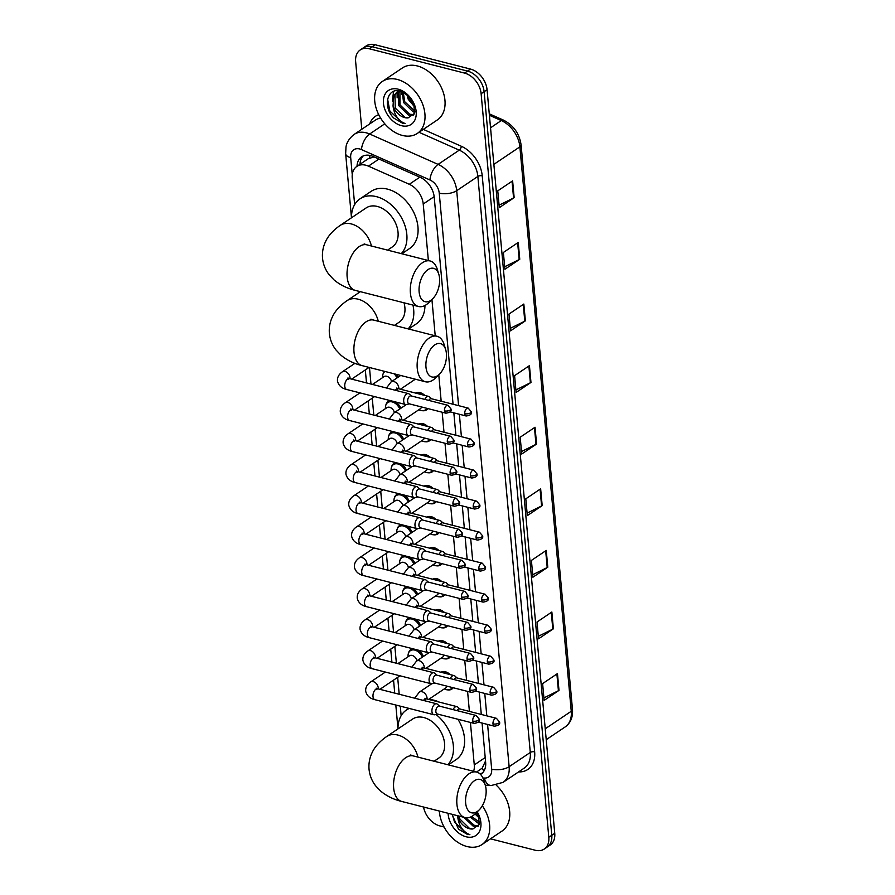 <?xml version="1.0" encoding="UTF-8"?>
<svg xmlns="http://www.w3.org/2000/svg" width="895" height="895" viewBox="0 0 895 895"><rect width="100%" height="100%" fill="white"/><g stroke="black" fill="none" stroke-linecap="round" stroke-linejoin="round"><path stroke-width="1.34" d="M415.593 393.073A10.024 7.015 56.1 0 1 420.046 392.636A10.024 7.015 56.1 0 1 424.801 395.422M427.799 408.567A10.024 7.015 56.1 0 1 426.456 409.91A10.024 7.015 56.1 0 1 422.451 410.704M418.412 424.096A10.024 7.015 56.1 0 1 422.865 423.648A10.024 7.015 56.1 0 1 427.62 426.445M430.629 439.59A10.024 7.015 56.1 0 1 429.287 440.922A10.024 7.015 56.1 0 1 425.27 441.727M421.232 455.119A10.024 7.015 56.1 0 1 425.696 454.671A10.024 7.015 56.1 0 1 430.45 457.468M433.448 470.613A10.024 7.015 56.1 0 1 432.106 471.945A10.024 7.015 56.1 0 1 428.101 472.75M424.062 486.142A10.024 7.015 56.1 0 1 428.515 485.694A10.024 7.015 56.1 0 1 433.269 488.48M436.268 501.625A10.024 7.015 56.1 0 1 434.925 502.968A10.024 7.015 56.1 0 1 430.92 503.762M426.881 517.153A10.024 7.015 56.1 0 1 431.334 516.717A10.024 7.015 56.1 0 1 436.089 519.503M439.098 532.648A10.024 7.015 56.1 0 1 437.756 533.991A10.024 7.015 56.1 0 1 433.739 534.785M429.701 548.176A10.024 7.015 56.1 0 1 434.164 547.729A10.024 7.015 56.1 0 1 438.919 550.526M441.917 563.671A10.024 7.015 56.1 0 1 440.575 565.002A10.024 7.015 56.1 0 1 436.57 565.808M432.531 579.199A10.024 7.015 56.1 0 1 436.984 578.752A10.024 7.015 56.1 0 1 441.738 581.549M444.737 594.683A10.024 7.015 56.1 0 1 443.394 596.025A10.024 7.015 56.1 0 1 439.389 596.831M435.35 610.211A10.024 7.015 56.1 0 1 439.814 609.775A10.024 7.015 56.1 0 1 444.558 612.56M447.567 625.706A10.024 7.015 56.1 0 1 446.225 627.048A10.024 7.015 56.1 0 1 442.208 627.842M438.17 641.234A10.024 7.015 56.1 0 1 442.633 640.798A10.024 7.015 56.1 0 1 447.388 643.583M450.386 656.729A10.024 7.015 56.1 0 1 449.044 658.06A10.024 7.015 56.1 0 1 445.039 658.865M441 672.257A10.024 7.015 56.1 0 1 445.453 671.809A10.024 7.015 56.1 0 1 450.207 674.606M453.206 687.752A10.024 7.015 56.1 0 1 451.863 689.083A10.024 7.015 56.1 0 1 447.858 689.888M396.384 374.367A10.024 7.015 56.1 0 1 398.04 377.242M395.456 401.933A10.024 7.015 56.1 0 1 400.859 408.265M398.275 432.956A10.024 7.015 56.1 0 1 403.679 439.277M401.105 463.979A10.024 7.015 56.1 0 1 406.509 470.3M403.925 494.991A10.024 7.015 56.1 0 1 409.328 501.323M406.744 526.014A10.024 7.015 56.1 0 1 412.147 532.346M409.574 557.037A10.024 7.015 56.1 0 1 414.978 563.358M412.394 588.06A10.024 7.015 56.1 0 1 417.797 594.381M415.213 619.072A10.024 7.015 56.1 0 1 420.616 625.404M418.043 650.094A10.024 7.015 56.1 0 1 423.447 656.427M428.369 260.534L423.223 204.004A18.795 13.145 -123.9 0 0 409.283 184.28L368.404 166.146A18.795 13.145 -123.9 0 0 365.764 165.217A18.795 13.145 -123.9 0 0 356.803 166.436A18.795 13.145 -123.9 0 0 352.238 178.183L354.644 204.597M374.121 156.893L368.214 158.751L356.803 166.436M476.543 772.061L482.237 768.089L485.336 761.421M473.623 771.311A18.795 13.145 -123.9 0 0 474.272 764.912L470.412 722.433M469.405 711.413L467.582 691.41M466.586 680.401L464.762 660.398M463.755 649.378L461.943 629.375M460.936 618.356L459.113 598.352M458.117 587.333L456.293 567.329M455.286 556.321L453.474 536.318M452.467 525.298L450.644 505.295M449.648 494.275L447.824 474.272M446.818 463.263L445.005 443.249M443.998 432.24L442.175 412.237M441.179 401.217L438.774 374.804M435.216 335.793L431.927 299.556M369.467 367.498L370.978 384.056M372.264 398.185L373.797 415.079M375.083 429.208L376.616 446.09M377.903 460.22L379.446 477.113M380.733 491.243L382.266 508.136M383.552 522.266L385.085 539.159M386.371 553.278L387.915 570.171M389.202 584.301L390.735 601.194M392.021 615.324L393.554 632.217M394.84 646.347L396.384 663.229M397.671 677.358L399.204 694.251M400.289 706.166L401.15 715.698M383.094 373.909A10.024 7.015 56.1 0 1 384.414 371.313M385.913 404.932A10.024 7.015 56.1 0 1 388.161 401.519A10.024 7.015 56.1 0 1 390.522 400.68M388.743 435.954A10.024 7.015 56.1 0 1 390.992 432.531A10.024 7.015 56.1 0 1 393.341 431.692M391.562 466.966A10.024 7.015 56.1 0 1 393.811 463.554A10.024 7.015 56.1 0 1 396.161 462.715M394.382 497.989A10.024 7.015 56.1 0 1 396.63 494.577A10.024 7.015 56.1 0 1 398.991 493.738L396.239 495.595A9.397 6.578 56.1 0 1 400.725 494.991A9.397 6.578 56.1 0 1 408.209 502.073M397.212 529.012A10.024 7.015 56.1 0 1 399.461 525.6A10.024 7.015 56.1 0 1 401.81 524.75L399.069 526.618A9.397 6.578 56.1 0 1 403.544 526.014A9.397 6.578 56.1 0 1 411.029 533.096M400.031 560.035A10.024 7.015 56.1 0 1 402.28 556.612A10.024 7.015 56.1 0 1 404.629 555.773L401.889 557.641A9.397 6.578 56.1 0 1 406.375 557.026A9.397 6.578 56.1 0 1 413.848 564.118M402.851 591.047A10.024 7.015 56.1 0 1 405.099 587.635A10.024 7.015 56.1 0 1 407.46 586.796L404.708 588.653A9.397 6.578 56.1 0 1 409.194 588.049A9.397 6.578 56.1 0 1 416.678 595.141M405.681 622.07A10.024 7.015 56.1 0 1 407.93 618.658A10.024 7.015 56.1 0 1 410.279 617.818L407.538 619.676A9.397 6.578 56.1 0 1 412.013 619.072A9.397 6.578 56.1 0 1 419.498 626.153M408.5 653.093A10.024 7.015 56.1 0 1 410.749 649.68A10.024 7.015 56.1 0 1 413.098 648.83L410.357 650.699A9.397 6.578 56.1 0 1 414.844 650.094A9.397 6.578 56.1 0 1 422.317 657.176M453.06 404.249L434.209 197.09A18.795 13.145 -123.9 0 0 420.258 177.367L373.249 156.513A18.795 13.145 -123.9 0 0 370.619 155.585A18.795 13.145 -123.9 0 0 361.647 156.793A18.795 13.145 -123.9 0 0 357.015 166.28M359.991 164.288A18.795 13.145 56.1 0 1 363.236 155.943M361.793 129.26L355.651 61.71A18.795 13.145 56.1 0 1 360.215 49.963A18.795 13.145 56.1 0 1 369.176 48.744L464.55 73.077A18.795 13.145 56.1 0 1 481.13 93.706L548.803 837.295A18.795 13.145 56.1 0 1 544.238 849.042A18.795 13.145 56.1 0 1 535.277 850.25L490.494 838.828M444.065 826.991L439.904 825.928A18.795 13.145 56.1 0 1 423.548 807.033M360.215 49.963L366.144 45.958A18.795 13.145 56.1 0 1 375.117 44.75L470.49 69.072L467.514 71.074A18.795 13.145 56.1 0 1 484.106 91.715L551.779 835.292A18.795 13.145 56.1 0 1 547.214 847.039A18.795 13.145 56.1 0 0 551.779 835.292L484.106 91.715A18.795 13.145 56.1 0 0 467.514 71.074L372.141 46.753L467.514 71.074L464.55 73.077M363.18 47.961A18.795 13.145 56.1 0 1 372.141 46.753A18.795 13.145 56.1 0 0 363.18 47.961M480.548 774.443A18.795 13.145 -123.9 0 0 481.085 774.108A18.795 13.145 -123.9 0 0 485.649 762.361L482.081 723.048M481.297 714.445L479.25 692.036M478.467 683.433L476.431 661.013M475.648 652.41L473.6 629.99M472.828 621.387L470.781 598.968M469.998 590.364L467.962 567.956M467.179 559.353L465.131 536.933M464.348 528.33L462.312 505.91M461.529 497.307L459.493 474.898M458.71 466.284L456.663 443.875M455.879 435.272L453.843 412.852M482.472 772.967A18.795 13.145 56.1 0 1 479.72 773.672M470.49 69.072A18.795 13.145 56.1 0 1 487.07 89.713L554.743 833.29A18.795 13.145 56.1 0 1 550.179 845.037L544.238 849.042M547.785 567.217L532.928 577.208L531.406 560.415L546.252 550.414L547.785 567.217A5.012 2.204 -5.2 0 1 547.203 567.542L545.681 550.805M553.39 628.805L538.533 638.806L537.011 622.003L551.857 612.012L553.39 628.805A5.012 2.204 -5.2 0 1 552.808 629.14L551.286 612.393M558.995 690.392L544.138 700.393L542.616 683.601L557.462 673.599L558.995 690.392A5.012 2.204 -5.2 0 1 558.413 690.727L556.891 673.98M530.97 382.433L516.113 392.435L514.591 375.643L529.437 365.641L530.97 382.433A5.012 2.204 -5.2 0 1 530.388 382.769L528.867 366.021M525.365 320.846L510.508 330.848L508.986 314.044L523.832 304.043L525.365 320.846A5.012 2.204 -5.2 0 1 524.783 321.182L523.262 304.434M519.76 259.259L504.903 269.25L503.382 252.457L518.227 242.455L519.76 259.259A5.012 2.204 -5.2 0 1 519.178 259.584L517.657 242.836M514.155 197.661L499.298 207.662L497.765 190.859L512.622 180.868L514.155 197.661A5.012 2.204 -5.2 0 1 513.573 197.996L512.052 181.249M542.18 505.619L527.323 515.621L525.801 498.817L540.647 488.827L542.18 505.619A5.012 2.204 -5.2 0 1 541.598 505.955L540.077 489.207M536.575 444.032L521.718 454.022L520.196 437.23L535.042 427.228L536.575 444.032A5.012 2.204 -5.2 0 1 535.993 444.356L534.472 427.62M521.494 451.527L535.993 444.356M527.099 513.126L541.598 505.955M499.074 205.168L513.573 197.996M504.679 266.755L519.178 259.584M510.284 328.353L524.783 321.182M515.889 389.94L530.388 382.769M543.914 697.899L558.413 690.727M538.309 636.311L552.808 629.14M532.704 574.713L547.203 567.542M402.37 135.436A31.325 21.916 56.1 0 1 376.929 110.532A31.325 21.916 56.1 0 1 382.333 81.467A31.325 21.916 56.1 0 1 397.268 79.442A31.325 21.916 56.1 0 1 422.708 104.357A31.325 21.916 56.1 0 1 417.316 133.422A31.325 21.916 56.1 0 1 402.37 135.436M382.333 81.467L402.381 67.964A31.325 21.916 56.1 0 1 417.316 65.95A31.325 21.916 56.1 0 1 442.756 90.854A31.325 21.916 56.1 0 1 437.353 119.93L417.316 133.422M399.92 91.245L400.02 104.905L409.63 114.269L413.926 114.538M399.17 91.413L398.476 92.521L398.834 105.7L408.456 115.063L413.591 115.075M403.209 92.028L404.73 101.728L415.011 111.282M402.291 91.637L403.555 102.522L413.166 111.886L414.821 112.255M399.528 90.876L396.53 92.588L393.755 95.687L393.039 105.912A14.152 9.901 56.1 0 0 404.685 117.603A14.152 9.901 56.1 0 0 408.165 117.871L414.486 113.352L413.781 103.238M397.145 92.219L394.941 94.892L395.299 108.082L404.92 117.446L408.165 117.871M400.77 91.145L396.53 92.588M408.321 95.452L409.451 98.562L414.508 105.308M406.71 94.12L408.265 99.356L414.956 107.31M409.44 96.57L400.848 91.167C386.987 86.703 382.478 107.042 393.789 118.084L402.481 123.163L405.178 123.577L402.75 122.481C397.201 119.069 393.957 113.542 393.039 105.912M398.163 89.187A20.417 14.286 56.1 0 1 409.116 96.201A20.417 14.286 56.1 0 1 413.736 103.059A20.417 14.286 56.1 0 1 401.486 125.692A20.417 14.286 56.1 0 1 383.452 103.272A20.417 14.286 56.1 0 1 398.163 89.187M401.62 91.402L401.855 94.669M397.402 90.686L397.1 92.207M397.089 92.252L397.134 97.846M393.531 91.424L392.424 101.023M387.591 99.132L389.84 111.025L402.616 123.074L405.178 123.577M419.128 291.893A17.229 9.688 104.3 0 0 432.598 298.885A17.229 9.688 104.3 0 0 439.546 278.155A17.229 9.688 104.3 0 0 438.841 274.407A17.229 9.688 104.3 0 0 426.624 270.648A17.229 9.688 104.3 0 0 419.128 291.893M432.598 298.885L428.761 302.655A23.494 13.212 -75.7 0 1 418.513 306.504A23.494 13.212 -75.7 0 1 410.402 293.112A23.494 13.212 -75.7 0 1 415.918 269.887A23.494 13.212 -75.7 0 1 430.126 260.982A23.494 13.212 -75.7 0 1 437.275 269.272L438.841 274.407M387.58 250.13L392.334 246.93A23.494 16.434 -123.9 0 0 396.384 225.126A23.494 16.434 -123.9 0 0 377.31 206.443A23.494 16.434 -123.9 0 0 366.1 207.953L340.111 225.451C330.904 231.883 327.19 238.126 325.937 240.844C323.173 246.259 322.043 252.021 322.524 258.152C323.162 264.372 325.388 269.91 329.181 274.776L334.103 279.956C340.111 284.946 347.17 288.425 355.27 290.372L418.513 306.504M458.587 405.659L439.244 193.119A12.53 8.76 -123.9 0 0 429.947 179.973L361.479 149.588A12.53 5.974 -66.1 0 1 369.646 134.015A25.06 17.531 56.1 0 0 366.122 132.784A25.06 17.531 56.1 0 0 354.174 134.395C346.857 140.045 346.164 146.075 345.996 146.914L345.649 153.75L351.478 217.798A34.446 24.109 56.1 0 1 359.98 198.858A34.446 24.109 56.1 0 1 376.415 196.643A34.446 24.109 56.1 0 1 403.432 221.647A34.446 24.109 56.1 0 1 401.284 253.632M359.98 198.858L371.123 191.362A34.446 24.109 56.1 0 1 387.557 189.147A34.446 24.109 56.1 0 1 415.537 216.545A34.446 24.109 56.1 0 1 409.597 248.519L401.81 253.766M425.975 367.151A17.229 9.688 104.3 0 0 439.445 374.144A17.229 9.688 104.3 0 0 446.392 353.402A17.229 9.688 104.3 0 0 445.688 349.665A17.229 9.688 104.3 0 0 433.471 345.906A17.229 9.688 104.3 0 0 425.975 367.151M439.445 374.144L435.608 377.903A23.494 13.212 -75.7 0 1 425.36 381.762A23.494 13.212 -75.7 0 1 417.249 368.371A23.494 13.212 -75.7 0 1 422.764 345.146A23.494 13.212 -75.7 0 1 436.973 336.24A23.494 13.212 -75.7 0 1 444.121 344.519L445.688 349.665M358.145 291.11L358.324 293.045A34.446 24.109 56.1 0 1 358.347 291.166M394.426 325.388L399.192 322.178A23.494 16.434 -123.9 0 0 404.025 302.812M412.953 305.083A34.446 24.109 56.1 0 1 408.142 328.879M424.957 305.508A34.446 24.109 56.1 0 1 416.443 323.777L408.668 329.013M465.646 802.994A17.229 9.688 104.3 0 0 479.116 809.986A17.229 9.688 104.3 0 0 486.063 789.256A17.229 9.688 104.3 0 0 485.358 785.508A17.229 9.688 104.3 0 0 473.131 781.749A17.229 9.688 104.3 0 0 465.646 802.994M479.116 809.986L475.279 813.756A23.494 13.212 -75.7 0 1 465.031 817.605A23.494 13.212 -75.7 0 1 456.909 804.213A23.494 13.212 -75.7 0 1 462.435 780.988A23.494 13.212 -75.7 0 1 476.643 772.083A23.494 13.212 -75.7 0 1 483.792 780.373L485.358 785.508M434.097 761.231L438.852 758.031A23.494 16.434 -123.9 0 0 442.902 736.227A23.494 16.434 -123.9 0 0 423.827 717.544A23.494 16.434 -123.9 0 0 412.617 719.054L386.629 736.551C377.421 742.984 373.707 749.227 372.454 751.957C369.691 757.36 368.55 763.122 369.042 769.252C369.68 775.473 371.895 781.011 375.687 785.877L380.621 791.057C386.629 796.047 393.688 799.526 401.788 801.472L465.031 817.605M395.814 705.025L397.984 728.899A34.446 24.109 56.1 0 1 406.498 709.959A34.446 24.109 56.1 0 1 409.261 708.46M428.906 699.476A34.446 24.109 56.1 0 1 434.064 700.248A34.446 24.109 56.1 0 1 439.333 702.127M435.966 714.456A34.446 24.109 56.1 0 1 447.802 764.733M457.949 719.256A34.446 24.109 56.1 0 1 456.114 759.62L448.328 764.867M411.376 395.97L409.25 394.057A5.638 3.166 104.3 0 0 408.433 393.61A5.638 3.166 104.3 0 0 406.587 394.035A5.638 3.166 104.3 0 0 403.701 401.318A5.638 3.166 104.3 0 0 405.648 404.529A5.638 3.166 104.3 0 0 406.576 404.529L409.362 403.869M444.479 410.861A4.072 2.293 104.3 0 1 445.442 406.833A4.072 2.293 104.3 0 1 447.903 405.29L411.062 395.892A4.072 2.293 104.3 0 0 409.72 396.194A4.072 2.293 104.3 0 0 407.639 401.463A4.072 2.293 104.3 0 0 409.049 403.779L445.889 413.177C450.23 412.528 451.908 411.085 450.946 408.87A4.072 1.79 -5.2 0 1 450.163 410.067A4.072 1.79 174.8 0 1 444.479 410.861A4.072 2.293 104.3 0 0 445.889 413.177M372.488 384.436L384.078 376.638A5.638 3.949 56.1 0 1 386.774 376.269A5.638 3.949 56.1 0 1 391.596 381.572M382.646 377.6L382.635 376.717A9.397 6.578 56.1 0 1 384.951 371.514A9.397 6.578 56.1 0 1 385.018 371.47L384.951 371.514M414.206 426.993L412.069 425.069A5.638 3.166 104.3 0 0 411.252 424.633A5.638 3.166 104.3 0 0 409.407 425.047A5.638 3.166 104.3 0 0 406.52 432.341A5.638 3.166 104.3 0 0 408.467 435.552A5.638 3.166 104.3 0 0 409.395 435.552L412.192 434.88M447.31 441.884A4.072 2.293 104.3 0 1 448.261 437.856A4.072 2.293 104.3 0 1 450.722 436.312L413.882 426.915A4.072 2.293 104.3 0 0 412.539 427.217A4.072 2.293 104.3 0 0 410.458 432.486A4.072 2.293 104.3 0 0 411.868 434.802L448.708 444.2C453.049 443.551 454.738 442.108 453.776 439.881A4.072 1.79 -5.2 0 1 452.982 441.09A4.072 1.79 174.8 0 1 447.31 441.884A4.072 2.293 104.3 0 0 448.708 444.2M394.158 373.797A9.397 6.578 56.1 0 1 396.91 377.992M375.307 415.459L386.908 407.65A5.638 3.949 56.1 0 1 389.594 407.292A5.638 3.949 56.1 0 1 394.426 412.595M385.476 408.612L385.454 407.74A9.397 6.578 56.1 0 1 387.77 402.537A9.397 6.578 56.1 0 1 392.256 401.933A9.397 6.578 56.1 0 1 399.741 409.015M417.025 458.016L414.888 456.092A5.638 3.166 104.3 0 0 414.083 455.644A5.638 3.166 104.3 0 0 412.226 456.07A5.638 3.166 104.3 0 0 409.351 463.364A5.638 3.166 104.3 0 0 411.297 466.575A5.638 3.166 104.3 0 0 412.226 466.575L415.011 465.903M450.129 472.896A4.072 2.293 104.3 0 1 451.08 468.868A4.072 2.293 104.3 0 1 453.552 467.335L416.701 457.938A4.072 2.293 104.3 0 0 415.369 458.24A4.072 2.293 104.3 0 0 413.289 463.498A4.072 2.293 104.3 0 0 414.687 465.825L451.539 475.223C455.868 474.563 457.558 473.131 456.595 470.904A4.072 1.79 -5.2 0 1 455.801 472.112A4.072 1.79 174.8 0 1 450.129 472.896A4.072 2.293 104.3 0 0 451.539 475.223M378.126 446.482L389.728 438.673A5.638 3.949 56.1 0 1 392.413 438.315A5.638 3.949 56.1 0 1 397.246 443.618M388.296 439.635L388.273 438.751A9.397 6.578 56.1 0 1 390.6 433.56A9.397 6.578 56.1 0 1 395.075 432.956A9.397 6.578 56.1 0 1 402.56 440.038M419.844 489.039L417.719 487.115A5.638 3.166 104.3 0 0 416.902 486.667A5.638 3.166 104.3 0 0 415.056 487.093A5.638 3.166 104.3 0 0 412.17 494.376A5.638 3.166 104.3 0 0 414.116 497.598A5.638 3.166 104.3 0 0 415.045 497.586L417.831 496.926M452.948 503.919A4.072 2.293 104.3 0 1 453.91 499.891A4.072 2.293 104.3 0 1 456.372 498.347L419.531 488.95A4.072 2.293 104.3 0 0 418.189 489.263A4.072 2.293 104.3 0 0 416.108 494.521A4.072 2.293 104.3 0 0 417.517 496.848L454.358 506.246C458.699 505.585 460.377 504.153 459.415 501.927A4.072 1.79 -5.2 0 1 458.632 503.124A4.072 1.79 174.8 0 1 452.948 503.919A4.072 2.293 104.3 0 0 454.358 506.246M380.957 477.505L392.547 469.696A5.638 3.949 56.1 0 1 395.243 469.327A5.638 3.949 56.1 0 1 400.065 474.641M391.115 470.658L391.104 469.774A9.397 6.578 56.1 0 1 393.42 464.572A9.397 6.578 56.1 0 1 397.906 463.968A9.397 6.578 56.1 0 1 405.379 471.061M422.675 520.051L420.538 518.138A5.638 3.166 104.3 0 0 419.721 517.69A5.638 3.166 104.3 0 0 417.875 518.115A5.638 3.166 104.3 0 0 414.989 525.399A5.638 3.166 104.3 0 0 416.936 528.609A5.638 3.166 104.3 0 0 417.864 528.609L420.661 527.949M455.779 534.942A4.072 2.293 104.3 0 1 456.73 530.914A4.072 2.293 104.3 0 1 459.191 529.37L422.35 519.973A4.072 2.293 104.3 0 0 421.008 520.275A4.072 2.293 104.3 0 0 418.927 525.544A4.072 2.293 104.3 0 0 420.337 527.86L457.177 537.257C461.518 536.608 463.207 535.165 462.245 532.95A4.072 1.79 -5.2 0 1 461.451 534.147A4.072 1.79 174.8 0 1 455.779 534.942A4.072 2.293 104.3 0 0 457.177 537.257M383.776 508.517L395.377 500.708A5.638 3.949 56.1 0 1 398.062 500.35A5.638 3.949 56.1 0 1 402.895 505.653M393.945 501.681L393.923 500.797A9.397 6.578 56.1 0 1 396.239 495.595M425.494 551.074L423.357 549.15A5.638 3.166 104.3 0 0 422.552 548.713A5.638 3.166 104.3 0 0 420.695 549.127A5.638 3.166 104.3 0 0 417.82 556.421A5.638 3.166 104.3 0 0 419.766 559.632A5.638 3.166 104.3 0 0 420.695 559.632L423.48 558.961M458.598 565.964A4.072 2.293 104.3 0 1 459.549 561.937A4.072 2.293 104.3 0 1 462.021 560.393L425.17 550.996A4.072 2.293 104.3 0 0 423.838 551.298A4.072 2.293 104.3 0 0 421.758 556.567A4.072 2.293 104.3 0 0 423.156 558.883L460.008 568.28C464.337 567.631 466.026 566.188 465.064 563.962A4.072 1.79 -5.2 0 1 464.27 565.17A4.072 1.79 174.8 0 1 458.598 565.964A4.072 2.293 104.3 0 0 460.008 568.28M386.595 539.54L398.197 531.731A5.638 3.949 56.1 0 1 400.882 531.373A5.638 3.949 56.1 0 1 405.715 536.676M396.765 532.693L396.742 531.82A9.397 6.578 56.1 0 1 399.069 526.618M428.313 582.097L426.188 580.173A5.638 3.166 104.3 0 0 425.371 579.725A5.638 3.166 104.3 0 0 423.525 580.15A5.638 3.166 104.3 0 0 420.639 587.444A5.638 3.166 104.3 0 0 422.585 590.655A5.638 3.166 104.3 0 0 423.514 590.655L426.3 589.984M461.417 596.976A4.072 2.293 104.3 0 1 462.379 592.949A4.072 2.293 104.3 0 1 464.841 591.405L428 582.019A4.072 2.293 104.3 0 0 426.658 582.321A4.072 2.293 104.3 0 0 424.577 587.579A4.072 2.293 104.3 0 0 425.986 589.906L462.827 599.303C467.168 598.643 468.857 597.211 467.884 594.985A4.072 1.79 -5.2 0 1 467.1 596.182A4.072 1.79 174.8 0 1 461.417 596.976A4.072 2.293 104.3 0 0 462.827 599.303M389.426 570.562L401.016 562.754A5.638 3.949 56.1 0 1 403.712 562.384A5.638 3.949 56.1 0 1 408.534 567.698M399.584 563.716L399.573 562.832A9.397 6.578 56.1 0 1 401.889 557.641M431.144 613.12L429.007 611.196A5.638 3.166 104.3 0 0 428.19 610.748A5.638 3.166 104.3 0 0 426.344 611.173A5.638 3.166 104.3 0 0 423.458 618.456A5.638 3.166 104.3 0 0 425.405 621.678A5.638 3.166 104.3 0 0 426.333 621.667L429.13 621.007M464.248 627.999A4.072 2.293 104.3 0 1 465.199 623.972A4.072 2.293 104.3 0 1 467.66 622.428L430.819 613.03A4.072 2.293 104.3 0 0 429.477 613.343A4.072 2.293 104.3 0 0 427.396 618.602A4.072 2.293 104.3 0 0 428.806 620.929L465.646 630.315C469.987 629.666 471.676 628.234 470.714 626.008A4.072 1.79 -5.2 0 1 469.92 627.205A4.072 1.79 174.8 0 1 464.248 627.999A4.072 2.293 104.3 0 0 465.646 630.315M392.245 601.574L403.846 593.777A5.638 3.949 56.1 0 1 406.531 593.407A5.638 3.949 56.1 0 1 411.364 598.71M402.414 594.739L402.392 593.855A9.397 6.578 56.1 0 1 404.708 588.653M433.963 644.131L431.826 642.218A5.638 3.166 104.3 0 0 431.021 641.771A5.638 3.166 104.3 0 0 429.164 642.196A5.638 3.166 104.3 0 0 426.288 649.479A5.638 3.166 104.3 0 0 428.235 652.69A5.638 3.166 104.3 0 0 429.164 652.69L431.949 652.03M467.067 659.022A4.072 2.293 104.3 0 1 468.018 654.995A4.072 2.293 104.3 0 1 470.49 653.451L433.639 644.053A4.072 2.293 104.3 0 0 432.307 644.355A4.072 2.293 104.3 0 0 430.226 649.625A4.072 2.293 104.3 0 0 431.625 651.94L468.477 661.338C472.806 660.689 474.495 659.246 473.533 657.031A4.072 1.79 -5.2 0 1 472.739 658.228A4.072 1.79 174.8 0 1 467.067 659.022A4.072 2.293 104.3 0 0 468.477 661.338M395.064 632.597L406.666 624.788A5.638 3.949 56.1 0 1 409.351 624.43A5.638 3.949 56.1 0 1 414.184 629.733M405.234 625.762L405.211 624.878A9.397 6.578 56.1 0 1 407.538 619.676M436.782 675.154L434.657 673.23A5.638 3.166 104.3 0 0 433.84 672.783A5.638 3.166 104.3 0 0 431.994 673.208A5.638 3.166 104.3 0 0 429.108 680.502A5.638 3.166 104.3 0 0 431.054 683.713A5.638 3.166 104.3 0 0 431.983 683.713L434.769 683.042M469.886 690.034A4.072 2.293 104.3 0 1 470.848 686.018A4.072 2.293 104.3 0 1 473.31 684.474L436.469 675.076A4.072 2.293 104.3 0 0 435.127 675.378A4.072 2.293 104.3 0 0 433.046 680.647A4.072 2.293 104.3 0 0 434.455 682.963L471.296 692.361C475.637 691.712 477.326 690.269 476.353 688.042A4.072 1.79 -5.2 0 1 475.569 689.251A4.072 1.79 174.8 0 1 469.886 690.034A4.072 2.293 104.3 0 0 471.296 692.361M397.895 663.62L409.485 655.811A5.638 3.949 56.1 0 1 412.181 655.453A5.638 3.949 56.1 0 1 417.003 660.756M408.053 656.773L408.042 655.901A9.397 6.578 56.1 0 1 410.357 650.699M439.613 706.177L437.476 704.253A5.638 3.166 104.3 0 0 436.659 703.806A5.638 3.166 104.3 0 0 434.813 704.231A5.638 3.166 104.3 0 0 431.927 711.525A5.638 3.166 104.3 0 0 433.874 714.736A5.638 3.166 104.3 0 0 434.802 714.736L437.599 714.065M472.717 721.057A4.072 2.293 104.3 0 1 473.668 717.029A4.072 2.293 104.3 0 1 476.129 715.485L439.288 706.088A4.072 2.293 104.3 0 0 437.946 706.401A4.072 2.293 104.3 0 0 435.865 711.659A4.072 2.293 104.3 0 0 437.275 713.986L474.115 723.384C478.456 722.724 480.145 721.292 479.183 719.065A4.072 1.79 -5.2 0 1 478.389 720.262A4.072 1.79 174.8 0 1 472.717 721.057A4.072 2.293 104.3 0 0 474.115 723.384M431.647 398.79L429.522 396.865A5.638 3.166 104.3 0 0 428.705 396.418A5.638 3.166 104.3 0 0 426.848 396.843A5.638 3.166 104.3 0 0 424.845 399.405M468.174 408.098L471.217 411.678A4.072 1.79 -5.2 0 1 470.423 412.886A4.072 1.79 174.8 0 1 464.751 413.669A4.072 2.293 104.3 0 1 465.713 409.642A4.072 2.293 104.3 0 1 468.174 408.098L431.334 398.711A4.072 2.293 104.3 0 0 429.992 399.013A4.072 2.293 104.3 0 0 428.772 400.412M434.478 429.813L432.341 427.888A5.638 3.166 104.3 0 0 431.524 427.441A5.638 3.166 104.3 0 0 429.678 427.866A5.638 3.166 104.3 0 0 427.665 430.428M426.825 408.321A9.397 6.578 56.1 0 1 425.371 409.888A9.397 6.578 56.1 0 1 420.885 410.492A9.397 6.578 56.1 0 1 419.677 410.078L418.871 409.731M417.227 393.498A9.397 6.578 56.1 0 1 419.352 393.688A9.397 6.578 56.1 0 1 421.545 394.594M470.994 439.121L474.048 442.701A4.072 1.79 -5.2 0 1 473.254 443.898A4.072 1.79 174.8 0 1 467.57 444.692A4.072 2.293 104.3 0 1 468.532 440.664A4.072 2.293 104.3 0 1 470.994 439.121L434.153 429.723A4.072 2.293 104.3 0 0 432.811 430.036A4.072 2.293 104.3 0 0 431.591 431.435M421.534 406.968A5.638 3.949 56.1 0 1 420.303 408.769L403.265 420.236M437.297 460.824L435.16 458.911A5.638 3.166 104.3 0 0 434.355 458.464A5.638 3.166 104.3 0 0 432.498 458.889A5.638 3.166 104.3 0 0 430.484 461.451M429.645 439.344A9.397 6.578 56.1 0 1 428.19 440.911A9.397 6.578 56.1 0 1 423.704 441.515A9.397 6.578 56.1 0 1 422.496 441.101L421.69 440.754M420.057 424.51A9.397 6.578 56.1 0 1 422.183 424.711A9.397 6.578 56.1 0 1 424.375 425.617M473.813 470.143L476.867 473.723A4.072 1.79 -5.2 0 1 476.073 474.921A4.072 1.79 174.8 0 1 470.401 475.715A4.072 2.293 104.3 0 1 471.352 471.687A4.072 2.293 104.3 0 1 473.813 470.143L436.973 460.746A4.072 2.293 104.3 0 0 435.641 461.048A4.072 2.293 104.3 0 0 434.422 462.446M424.353 437.991A5.638 3.949 56.1 0 1 423.122 439.792L406.095 451.259M440.116 491.847L437.991 489.923A5.638 3.166 104.3 0 0 437.174 489.487A5.638 3.166 104.3 0 0 435.317 489.901A5.638 3.166 104.3 0 0 433.314 492.474M432.475 470.356A9.397 6.578 56.1 0 1 431.01 471.922A9.397 6.578 56.1 0 1 426.535 472.526A9.397 6.578 56.1 0 1 425.326 472.112L424.51 471.766M422.876 455.533A9.397 6.578 56.1 0 1 425.002 455.734A9.397 6.578 56.1 0 1 427.195 456.64M476.643 501.166L479.686 504.735A4.072 1.79 -5.2 0 1 478.892 505.943A4.072 1.79 174.8 0 1 473.22 506.738A4.072 2.293 104.3 0 1 474.182 502.71A4.072 2.293 104.3 0 1 476.643 501.166L439.803 491.769A4.072 2.293 104.3 0 0 438.46 492.071A4.072 2.293 104.3 0 0 437.241 493.469M427.183 469.014A5.638 3.949 56.1 0 1 425.942 470.804L408.914 482.271M442.947 522.87L440.81 520.946A5.638 3.166 104.3 0 0 439.993 520.498A5.638 3.166 104.3 0 0 438.147 520.924A5.638 3.166 104.3 0 0 436.133 523.486M435.294 501.379A9.397 6.578 56.1 0 1 433.84 502.945A9.397 6.578 56.1 0 1 429.354 503.549A9.397 6.578 56.1 0 1 428.146 503.135L427.34 502.789M425.696 486.556A9.397 6.578 56.1 0 1 427.821 486.757A9.397 6.578 56.1 0 1 430.014 487.652M479.463 532.178L482.517 535.758A4.072 1.79 -5.2 0 1 481.723 536.955A4.072 1.79 174.8 0 1 476.05 537.75A4.072 2.293 104.3 0 1 477.001 533.722A4.072 2.293 104.3 0 1 479.463 532.178L442.622 522.792A4.072 2.293 104.3 0 0 441.28 523.094A4.072 2.293 104.3 0 0 440.06 524.492M430.003 500.025A5.638 3.949 56.1 0 1 428.772 501.826L411.734 513.294M445.766 553.893L443.629 551.969A5.638 3.166 104.3 0 0 442.824 551.521A5.638 3.166 104.3 0 0 440.966 551.947A5.638 3.166 104.3 0 0 438.953 554.508M438.114 532.402A9.397 6.578 56.1 0 1 436.659 533.968A9.397 6.578 56.1 0 1 432.173 534.572A9.397 6.578 56.1 0 1 430.965 534.158L430.159 533.812M428.526 517.578A9.397 6.578 56.1 0 1 430.652 517.769A9.397 6.578 56.1 0 1 432.844 518.675M482.282 563.201L485.336 566.781A4.072 1.79 -5.2 0 1 484.542 567.978A4.072 1.79 174.8 0 1 478.87 568.772A4.072 2.293 104.3 0 1 479.821 564.745A4.072 2.293 104.3 0 1 482.282 563.201L445.442 553.804A4.072 2.293 104.3 0 0 444.11 554.117A4.072 2.293 104.3 0 0 442.891 555.515M432.822 531.048A5.638 3.949 56.1 0 1 431.591 532.849L414.564 544.317M448.585 584.905L446.46 582.992A5.638 3.166 104.3 0 0 445.643 582.544A5.638 3.166 104.3 0 0 443.786 582.969A5.638 3.166 104.3 0 0 441.783 585.531M440.944 563.414A9.397 6.578 56.1 0 1 439.479 564.98A9.397 6.578 56.1 0 1 435.004 565.595A9.397 6.578 56.1 0 1 433.795 565.181L432.979 564.834M431.345 548.59A9.397 6.578 56.1 0 1 433.471 548.792A9.397 6.578 56.1 0 1 435.664 549.698M485.112 594.224L488.155 597.804A4.072 1.79 -5.2 0 1 487.372 599.001A4.072 1.79 174.8 0 1 481.689 599.795A4.072 2.293 104.3 0 1 482.651 595.768A4.072 2.293 104.3 0 1 485.112 594.224L448.272 584.827A4.072 2.293 104.3 0 0 446.929 585.129A4.072 2.293 104.3 0 0 445.71 586.527M435.652 562.071A5.638 3.949 56.1 0 1 434.411 563.872L417.383 575.328M451.416 615.928L449.279 614.004A5.638 3.166 104.3 0 0 448.462 613.556A5.638 3.166 104.3 0 0 446.616 613.981A5.638 3.166 104.3 0 0 444.602 616.543M443.763 594.437A9.397 6.578 56.1 0 1 442.309 596.003A9.397 6.578 56.1 0 1 437.823 596.607A9.397 6.578 56.1 0 1 436.615 596.193L435.809 595.846M434.164 579.613A9.397 6.578 56.1 0 1 436.29 579.815A9.397 6.578 56.1 0 1 438.483 580.721M487.932 625.247L490.986 628.816A4.072 1.79 -5.2 0 1 490.191 630.024A4.072 1.79 174.8 0 1 484.519 630.807A4.072 2.293 104.3 0 1 485.47 626.791A4.072 2.293 104.3 0 1 487.932 625.247L451.091 615.849A4.072 2.293 104.3 0 0 449.749 616.152A4.072 2.293 104.3 0 0 448.529 617.55M438.472 593.094A5.638 3.949 56.1 0 1 437.241 594.884L420.202 606.351M454.235 646.951L452.098 645.026A5.638 3.166 104.3 0 0 451.293 644.579A5.638 3.166 104.3 0 0 449.435 645.004A5.638 3.166 104.3 0 0 447.422 647.566M446.583 625.46A9.397 6.578 56.1 0 1 445.128 627.026A9.397 6.578 56.1 0 1 440.642 627.63A9.397 6.578 56.1 0 1 439.434 627.216L438.628 626.869M436.995 610.636A9.397 6.578 56.1 0 1 439.121 610.837A9.397 6.578 56.1 0 1 441.313 611.732M490.751 656.259L493.805 659.839A4.072 1.79 -5.2 0 1 493.011 661.036A4.072 1.79 174.8 0 1 487.339 661.83A4.072 2.293 104.3 0 1 488.29 657.803A4.072 2.293 104.3 0 1 490.751 656.259L453.91 646.861A4.072 2.293 104.3 0 0 452.579 647.174A4.072 2.293 104.3 0 0 451.36 648.573M441.291 624.106A5.638 3.949 56.1 0 1 440.06 625.907L423.033 637.374M457.054 677.974L454.928 676.049A5.638 3.166 104.3 0 0 454.112 675.602A5.638 3.166 104.3 0 0 452.255 676.027A5.638 3.166 104.3 0 0 450.252 678.589M449.413 656.482A9.397 6.578 56.1 0 1 447.947 658.049A9.397 6.578 56.1 0 1 443.472 658.653A9.397 6.578 56.1 0 1 442.264 658.239L441.448 657.892M439.814 641.659A9.397 6.578 56.1 0 1 441.94 641.849A9.397 6.578 56.1 0 1 444.133 642.755M493.581 687.282L496.624 690.862A4.072 1.79 -5.2 0 1 495.841 692.059A4.072 1.79 174.8 0 1 490.158 692.853A4.072 2.293 104.3 0 1 491.12 688.826A4.072 2.293 104.3 0 1 493.581 687.282L456.741 677.884A4.072 2.293 104.3 0 0 455.398 678.197A4.072 2.293 104.3 0 0 454.179 679.596M444.121 655.129A5.638 3.949 56.1 0 1 442.88 656.93L425.852 668.397M459.885 708.985L457.748 707.061A5.638 3.166 104.3 0 0 456.931 706.625A5.638 3.166 104.3 0 0 455.085 707.039A5.638 3.166 104.3 0 0 453.071 709.612M452.232 687.494A9.397 6.578 56.1 0 1 450.778 689.06A9.397 6.578 56.1 0 1 446.292 689.665A9.397 6.578 56.1 0 1 445.083 689.262L444.278 688.915M442.633 672.671A9.397 6.578 56.1 0 1 444.759 672.872A9.397 6.578 56.1 0 1 446.952 673.778M496.401 718.305L499.455 721.873A4.072 1.79 -5.2 0 1 498.66 723.082A4.072 1.79 174.8 0 1 492.988 723.876A4.072 2.293 104.3 0 1 493.939 719.849A4.072 2.293 104.3 0 1 496.401 718.305L459.56 708.907A4.072 2.293 104.3 0 0 458.218 709.209A4.072 2.293 104.3 0 0 456.998 710.608M446.941 686.152A5.638 3.949 56.1 0 1 445.71 687.942L428.671 699.409M482.327 805.757A31.325 21.916 56.1 0 1 482.025 844.533A31.325 21.916 56.1 0 1 467.078 846.547A31.325 21.916 56.1 0 1 439.356 811.06M465.635 817.728L474.35 825.369L478.646 825.649M463.789 817.292L473.164 826.163L478.31 826.174M471.643 816.52L479.731 822.382M470.334 817.135L477.885 822.997L479.541 823.366M458.878 816.039L460.019 819.182L469.629 828.546L472.884 828.971L479.205 824.463L478.501 814.349M472.884 828.971A14.152 9.901 56.1 0 1 469.405 828.703A14.152 9.901 56.1 0 1 457.748 817.023L457.434 815.669M476.084 812.962L479.228 816.419M475.055 813.969L479.664 818.422M477.203 811.866A20.417 14.286 56.1 0 1 478.456 814.17A20.417 14.286 56.1 0 1 466.194 836.803A20.417 14.286 56.1 0 1 448.104 813.286M451.986 814.282L458.508 829.184L467.201 834.274L469.897 834.688L467.47 833.592C461.921 830.168 458.676 824.653 457.748 817.023M496.266 785.195A31.325 21.916 56.1 0 1 502.073 831.03L482.025 844.533M452.299 814.36L454.548 822.136L467.324 834.185L469.897 834.688M378.954 159.041L368.404 166.146M360.931 163.651A18.795 8.29 174.8 0 1 360.058 163.248M369.501 158.057A18.795 8.961 -66.1 0 1 370.049 155.45M483.915 771.121A18.795 11.848 -86.6 0 1 482.237 768.089M419.833 177.176L409.283 184.28M434.164 196.643L423.223 204.004M485.213 757.539L474.272 764.912M361.479 149.588A12.53 8.76 -123.9 0 0 359.723 148.973A12.53 8.76 -123.9 0 0 350.695 157.621L352.25 174.715M345.649 153.75A12.53 5.527 -5.2 0 0 350.695 157.621M369.691 123.946A28.192 19.724 56.1 0 1 378.719 114.672M380.632 118.118A25.06 17.531 -123.9 0 0 375.329 120.143L354.174 134.395M423.301 129.383L461.305 146.254A28.192 19.724 56.1 0 1 482.237 175.823L534.651 751.845A28.192 19.724 56.1 0 1 518.563 771.915M481.13 93.706L487.07 89.713M369.176 48.744L375.117 44.75M548.803 837.295L554.743 833.29M384.783 123.812L369.646 134.015L438.102 164.389L459.269 150.147L419.005 132.281M429.947 179.973A12.53 5.974 -66.1 0 1 438.102 164.389A25.06 17.531 56.1 0 1 456.707 190.68L477.863 176.438A25.06 17.531 -123.9 0 0 459.269 150.147A3.132 1.499 113.9 0 0 461.305 146.254M439.244 193.119A12.53 5.527 -5.2 0 0 456.707 190.68L509.132 766.702L530.287 752.46L477.863 176.438A3.132 1.376 174.8 0 1 482.237 175.823M482.886 777.968L484.374 778.057A12.53 8.76 -123.9 0 0 491.668 769.141A12.53 5.527 -5.2 0 0 509.132 766.702A25.06 17.531 56.1 0 1 503.046 782.364L524.202 768.123A25.06 17.531 -123.9 0 0 530.287 752.46A3.132 1.376 174.8 0 1 534.651 751.845M491.668 769.141L487.596 724.458M486.813 715.855L484.777 693.446M483.994 684.832L481.946 662.423M481.163 653.82L479.127 631.4M478.344 622.797L476.308 600.377M475.525 591.774L473.477 569.365M472.694 560.762L470.658 538.342M469.875 529.739L467.839 507.32M467.056 498.716L465.008 476.297M464.225 467.693L462.189 445.285M461.406 436.682L459.37 414.262M485.269 785.217L491.053 785.564A12.53 7.898 -86.6 0 1 484.374 778.057M493.861 164.367L519.883 146.847A6.265 2.763 -5.2 0 0 521.103 145.001L572.476 709.422A6.265 2.763 174.8 0 1 571.256 711.268L519.883 146.847A25.06 17.531 -123.9 0 0 501.289 120.556A6.265 2.987 -66.1 0 1 503.46 120.12C513.562 125.311 519.436 133.612 521.103 145.001M572.476 709.422C573.035 717.152 570.596 722.981 565.17 726.93A25.06 17.531 -123.9 0 0 571.256 711.268L545.234 728.787M490.538 127.795L501.289 120.556L489.397 115.276M371.436 246.013A23.494 16.434 -123.9 0 0 351.321 223.94A23.494 16.434 -123.9 0 0 340.111 225.451M364.153 243.91L366.883 244.85A23.494 13.212 104.3 0 0 352.675 253.755A23.494 13.212 104.3 0 0 347.148 276.98A23.494 13.212 104.3 0 0 355.27 290.372M378.283 321.271A23.494 16.434 -123.9 0 0 358.168 299.187A23.494 16.434 -123.9 0 0 346.958 300.709C337.751 307.13 334.036 313.373 332.783 316.103C330.02 321.506 328.89 327.279 329.371 333.41C330.02 339.619 332.235 345.168 336.028 350.034L340.95 355.203C346.958 360.204 354.017 363.683 362.117 365.63L425.36 381.762M371 319.157L373.73 320.108A23.494 13.212 104.3 0 0 359.522 329.013A23.494 13.212 104.3 0 0 354.006 352.238A23.494 13.212 104.3 0 0 362.117 365.63M417.954 757.114A23.494 16.434 -123.9 0 0 397.839 735.041A23.494 16.434 -123.9 0 0 386.629 736.551M410.66 755.011L413.389 755.951A23.494 13.212 104.3 0 0 399.192 764.856A23.494 13.212 104.3 0 0 393.666 788.081A23.494 13.212 104.3 0 0 401.788 801.472M348.647 379.446L347.931 377.97L349.509 378.574A5.638 3.166 104.3 0 0 346.096 380.722A5.638 3.166 104.3 0 0 344.765 386.293A5.638 3.166 104.3 0 0 344.81 386.606A5.638 3.166 104.3 0 0 346.723 389.504C341.756 388.385 338.69 385.633 337.516 381.248C337.091 377.545 338.702 374.401 342.349 371.805A5.638 3.949 56.1 0 1 345.045 371.447A5.638 3.949 56.1 0 1 349.979 377.321A5.638 3.949 56.1 0 1 350.012 378.708M351.466 410.469L350.75 408.981L352.328 409.597A5.638 3.166 104.3 0 0 348.916 411.734A5.638 3.166 104.3 0 0 347.596 417.316A5.638 3.166 104.3 0 0 347.629 417.618A5.638 3.166 104.3 0 0 349.542 420.527C344.575 419.397 341.51 416.645 340.335 412.271C339.91 408.567 341.521 405.413 345.168 402.828A5.638 3.949 56.1 0 1 347.864 402.459A5.638 3.949 56.1 0 1 352.798 408.333A5.638 3.949 56.1 0 1 352.831 409.731M354.297 441.481L353.57 440.004L355.147 440.62A5.638 3.166 104.3 0 0 351.746 442.756A5.638 3.166 104.3 0 0 350.415 448.328A5.638 3.166 104.3 0 0 350.448 448.641A5.638 3.166 104.3 0 0 352.361 451.55C347.394 450.42 344.329 447.668 343.165 443.293C342.729 439.579 344.34 436.436 347.998 433.851A5.638 3.949 56.1 0 1 350.683 433.482A5.638 3.949 56.1 0 1 355.628 439.356A5.638 3.949 56.1 0 1 355.651 440.743M357.116 472.504L356.4 471.027L357.978 471.643A5.638 3.166 104.3 0 0 354.565 473.779A5.638 3.166 104.3 0 0 353.245 479.351A5.638 3.166 104.3 0 0 353.279 479.664A5.638 3.166 104.3 0 0 355.192 482.562C350.225 481.443 347.159 478.691 345.985 474.305C345.559 470.602 347.17 467.458 350.818 464.863A5.638 3.949 56.1 0 1 353.514 464.505A5.638 3.949 56.1 0 1 358.447 470.378A5.638 3.949 56.1 0 1 358.481 471.766M359.935 503.527L359.219 502.05L360.797 502.654A5.638 3.166 104.3 0 0 357.385 504.791A5.638 3.166 104.3 0 0 356.065 510.374A5.638 3.166 104.3 0 0 356.098 510.687A5.638 3.166 104.3 0 0 358.011 513.585C353.044 512.455 349.979 509.714 348.804 505.328C348.379 501.625 349.99 498.47 353.637 495.886A5.638 3.949 56.1 0 1 356.333 495.528A5.638 3.949 56.1 0 1 361.267 501.401A5.638 3.949 56.1 0 1 361.3 502.789M362.766 534.55L362.039 533.062L363.616 533.677A5.638 3.166 104.3 0 0 360.215 535.814A5.638 3.166 104.3 0 0 358.884 541.385A5.638 3.166 104.3 0 0 358.917 541.699A5.638 3.166 104.3 0 0 360.83 544.607C355.863 543.478 352.798 540.725 351.634 536.351C351.198 532.648 352.809 529.493 356.467 526.909A5.638 3.949 56.1 0 1 359.152 526.54A5.638 3.949 56.1 0 1 364.097 532.413A5.638 3.949 56.1 0 1 364.12 533.812M365.585 565.562L364.869 564.085L366.447 564.7A5.638 3.166 104.3 0 0 363.034 566.837A5.638 3.166 104.3 0 0 361.714 572.408A5.638 3.166 104.3 0 0 361.748 572.722A5.638 3.166 104.3 0 0 363.661 575.619C358.694 574.5 355.628 571.748 354.454 567.374C354.028 563.66 355.639 560.516 359.287 557.921A5.638 3.949 56.1 0 1 361.983 557.563A5.638 3.949 56.1 0 1 366.916 563.436A5.638 3.949 56.1 0 1 366.95 564.823M368.404 596.585L367.688 595.108L369.266 595.723A5.638 3.166 104.3 0 0 365.854 597.86A5.638 3.166 104.3 0 0 364.533 603.431A5.638 3.166 104.3 0 0 364.567 603.745A5.638 3.166 104.3 0 0 366.48 606.642C361.513 605.523 358.447 602.771 357.284 598.386C356.848 594.683 358.459 591.539 362.106 588.944A5.638 3.949 56.1 0 1 364.802 588.586A5.638 3.949 56.1 0 1 369.736 594.459A5.638 3.949 56.1 0 1 369.769 595.846M371.235 627.608L370.508 626.131L372.085 626.735A5.638 3.166 104.3 0 0 368.684 628.872A5.638 3.166 104.3 0 0 367.353 634.454A5.638 3.166 104.3 0 0 367.386 634.768A5.638 3.166 104.3 0 0 369.299 637.665C364.332 636.535 361.267 633.783 360.103 629.409C359.667 625.706 361.278 622.551 364.936 619.966A5.638 3.949 56.1 0 1 367.621 619.608A5.638 3.949 56.1 0 1 372.566 625.471A5.638 3.949 56.1 0 1 372.589 626.869M374.054 658.63L373.338 657.143L374.915 657.758A5.638 3.166 104.3 0 0 371.503 659.895A5.638 3.166 104.3 0 0 370.183 665.466A5.638 3.166 104.3 0 0 370.217 665.779A5.638 3.166 104.3 0 0 372.13 668.688C367.163 667.558 364.097 664.806 362.922 660.432C362.497 656.729 364.108 653.574 367.755 650.989A5.638 3.949 56.1 0 1 370.452 650.62A5.638 3.949 56.1 0 1 375.385 656.494A5.638 3.949 56.1 0 1 375.419 657.881M376.873 689.642L376.157 688.165L377.735 688.781A5.638 3.166 104.3 0 0 374.323 690.918A5.638 3.166 104.3 0 0 373.002 696.489A5.638 3.166 104.3 0 0 373.036 696.802A5.638 3.166 104.3 0 0 374.949 699.7C369.982 698.581 366.916 695.829 365.753 691.455C365.317 687.74 366.928 684.597 370.575 682.001A5.638 3.949 56.1 0 1 373.271 681.643A5.638 3.949 56.1 0 1 378.205 687.517A5.638 3.949 56.1 0 1 378.238 688.904M386.45 388.005L391.126 381.885A5.638 3.949 56.1 0 1 393.822 381.527A5.638 3.949 56.1 0 1 398.756 387.401A5.638 3.949 56.1 0 1 398.79 388.788M397.425 389.526L396.709 388.05L398.286 388.665A5.638 3.166 104.3 0 0 396.44 389.09A5.638 3.166 104.3 0 0 395.254 390.242M464.751 413.669A4.072 2.293 104.3 0 0 466.161 415.996L449.995 411.868M389.28 419.017L393.957 412.908A5.638 3.949 56.1 0 1 396.642 412.55A5.638 3.949 56.1 0 1 401.586 418.424A5.638 3.949 56.1 0 1 401.609 419.811M400.255 420.549L399.528 419.073L401.105 419.688A5.638 3.166 104.3 0 0 399.259 420.102A5.638 3.166 104.3 0 0 398.074 421.265M467.57 444.692A4.072 2.293 104.3 0 0 468.98 447.019L452.825 442.891M392.099 450.04L396.776 443.931A5.638 3.949 56.1 0 1 399.472 443.573A5.638 3.949 56.1 0 1 404.406 449.435A5.638 3.949 56.1 0 1 404.439 450.834M403.074 451.572L402.358 450.095L403.936 450.7A5.638 3.166 104.3 0 0 402.079 451.125A5.638 3.166 104.3 0 0 400.904 452.288M470.401 475.715A4.072 2.293 104.3 0 0 471.81 478.031L455.644 473.914M394.919 481.062L399.595 474.954A5.638 3.949 56.1 0 1 402.291 474.585A5.638 3.949 56.1 0 1 407.225 480.458A5.638 3.949 56.1 0 1 407.259 481.857M405.894 482.595L405.178 481.107L406.755 481.723A5.638 3.166 104.3 0 0 404.909 482.148A5.638 3.166 104.3 0 0 403.723 483.311M473.22 506.738A4.072 2.293 104.3 0 0 474.63 509.054L458.464 504.937M397.749 512.085L402.426 505.966A5.638 3.949 56.1 0 1 405.111 505.608A5.638 3.949 56.1 0 1 410.055 511.481A5.638 3.949 56.1 0 1 410.078 512.869M408.724 513.607L407.997 512.13L409.574 512.745A5.638 3.166 104.3 0 0 407.728 513.171A5.638 3.166 104.3 0 0 406.543 514.323M476.05 537.75A4.072 2.293 104.3 0 0 477.449 540.077L461.294 535.948M400.568 543.097L405.245 536.989A5.638 3.949 56.1 0 1 407.941 536.631A5.638 3.949 56.1 0 1 412.875 542.504A5.638 3.949 56.1 0 1 412.908 543.891M411.543 544.63L410.827 543.153L412.405 543.768A5.638 3.166 104.3 0 0 410.548 544.182A5.638 3.166 104.3 0 0 409.373 545.346M478.87 568.772A4.072 2.293 104.3 0 0 480.279 571.088L464.113 566.971M403.388 574.12L408.064 568.012A5.638 3.949 56.1 0 1 410.76 567.643A5.638 3.949 56.1 0 1 415.694 573.516A5.638 3.949 56.1 0 1 415.728 574.914M414.363 575.653L413.647 574.165L415.224 574.78A5.638 3.166 104.3 0 0 413.378 575.205A5.638 3.166 104.3 0 0 412.192 576.369M481.689 599.795A4.072 2.293 104.3 0 0 483.099 602.111L466.933 597.994M406.218 605.143L410.894 599.035A5.638 3.949 56.1 0 1 413.579 598.665A5.638 3.949 56.1 0 1 418.524 604.539A5.638 3.949 56.1 0 1 418.547 605.926M417.193 606.665L416.466 605.188L418.043 605.803A5.638 3.166 104.3 0 0 416.197 606.228A5.638 3.166 104.3 0 0 415.011 607.392M484.519 630.807A4.072 2.293 104.3 0 0 485.918 633.134L469.763 629.006M409.037 636.166L413.714 630.046A5.638 3.949 56.1 0 1 416.41 629.688A5.638 3.949 56.1 0 1 421.344 635.562A5.638 3.949 56.1 0 1 421.377 636.949M420.012 637.688L419.296 636.211L420.874 636.826A5.638 3.166 104.3 0 0 419.017 637.251A5.638 3.166 104.3 0 0 417.842 638.403M487.339 661.83A4.072 2.293 104.3 0 0 488.748 664.157L472.582 660.029M411.857 667.178L416.544 661.069A5.638 3.949 56.1 0 1 419.229 660.711A5.638 3.949 56.1 0 1 424.163 666.585A5.638 3.949 56.1 0 1 424.196 667.972M422.832 668.71L422.116 667.234L423.693 667.838A5.638 3.166 104.3 0 0 421.847 668.263A5.638 3.166 104.3 0 0 420.661 669.426M490.158 692.853A4.072 2.293 104.3 0 0 491.568 695.169L475.402 691.052M414.687 698.201L419.363 692.092A5.638 3.949 56.1 0 1 422.048 691.723A5.638 3.949 56.1 0 1 426.993 697.597A5.638 3.949 56.1 0 1 427.016 698.995M425.662 699.733L424.935 698.245L426.512 698.861A5.638 3.166 104.3 0 0 424.666 699.286A5.638 3.166 104.3 0 0 423.48 700.449M492.988 723.876A4.072 2.293 104.3 0 0 494.387 726.192L478.232 722.075M491.053 785.564L503.046 782.364M365.317 369.937L366.502 382.915M368.147 400.949L369.322 413.937M370.966 431.972L372.152 444.949M373.786 462.995L374.971 475.972M376.616 494.018L377.791 506.995M379.435 525.029L380.621 538.018M382.254 556.052L383.44 569.03M385.085 587.075L386.26 600.053M387.904 618.098L389.09 631.076M390.723 649.11L391.909 662.099M393.554 680.133L394.729 693.11M489.263 113.822L503.46 120.12M565.17 726.93L546.23 739.684M366.883 244.85L430.126 260.982M360.372 291.68L346.958 300.709M373.73 320.108L436.973 336.24M406.498 709.959L408.881 708.359M413.389 755.951L476.643 772.083M447.903 405.29L450.946 408.87M354.912 363.348L342.349 371.805M346.723 389.504L405.648 404.529M369.076 367.409L351.657 379.133M349.509 378.574L408.433 393.61M450.722 436.312L453.776 439.881M359.947 392.883L345.168 402.828M349.542 420.527L408.467 435.552M374.591 396.608L354.487 410.145M352.328 409.597L411.252 424.633M453.552 467.335L456.595 470.904M362.777 423.894L347.998 433.851M387.77 402.537L390.533 400.68M352.361 451.55L411.297 466.575M377.41 427.631L357.306 441.168M355.147 440.62L414.083 455.644M456.372 498.347L459.415 501.927M365.596 454.917L350.818 464.863M390.6 433.56L393.353 431.703M355.192 482.562L414.116 497.598M380.241 458.654L360.126 472.191M357.978 471.643L416.902 486.667M459.191 529.37L462.245 532.95M368.416 485.94L353.637 495.886M393.42 464.572L396.183 462.715M358.011 513.585L416.936 528.609M383.06 489.677L362.956 503.214M360.797 502.654L419.721 517.69M462.021 560.393L465.064 563.962M371.246 516.963L356.467 526.909M360.83 544.607L419.766 559.632M385.879 520.689L365.775 534.225M363.616 533.677L422.552 548.713M464.841 591.405L467.884 594.985M374.065 547.975L359.287 557.921M363.661 575.619L422.585 590.655M388.71 551.712L368.606 565.248M366.447 564.7L425.371 579.725M467.66 622.428L470.714 626.008M376.884 578.998L362.106 588.944M366.48 606.642L425.405 621.678M391.529 582.734L371.425 596.271M369.266 595.723L428.19 610.748M470.49 653.451L473.533 657.031M379.715 610.021L364.936 619.966M369.299 637.665L428.235 652.69M394.348 613.757L374.244 627.294M372.085 626.735L431.021 641.771M473.31 684.474L476.353 688.042M382.534 641.044L367.755 650.989M372.13 668.688L431.054 683.713M397.179 644.769L377.075 658.306M374.915 657.758L433.84 672.783M476.129 715.485L479.183 719.065M385.353 672.055L370.575 682.001M374.949 699.7L433.874 714.736M399.998 675.792L379.894 689.329M377.735 688.781L436.659 703.806M400.68 375.464L391.126 381.885M398.286 388.665L428.705 396.418M415.325 379.2L400.445 389.213M466.161 415.996C470.501 415.336 472.18 413.904 471.217 411.678M406.341 404.574L393.957 412.908M401.105 419.688L431.524 427.441M416.388 393.274L417.641 392.435M425.371 409.888L427.452 408.478M468.98 447.019C473.321 446.359 475.01 444.927 474.048 442.701M409.16 435.596L396.776 443.931M403.936 450.7L434.355 458.464M419.207 424.297L420.46 423.458M428.19 440.911L430.282 439.501M471.81 478.031C476.14 477.382 477.829 475.939 476.867 473.723M411.98 466.619L399.595 474.954M406.755 481.723L437.174 489.487M422.026 455.32L423.29 454.47M431.01 471.922L433.102 470.524M474.63 509.054C478.97 508.405 480.649 506.962 479.686 504.735M414.81 497.631L402.426 505.966M409.574 512.745L439.993 520.498M424.856 486.343L426.109 485.493M433.84 502.945L435.921 501.536M477.449 540.077C481.79 539.417 483.479 537.984 482.517 535.758M417.629 528.654L405.245 536.989M412.405 543.768L442.824 551.521M427.676 517.355L428.929 516.516M436.659 533.968L438.751 532.559M480.279 571.088C484.609 570.439 486.298 569.007 485.336 566.781M420.449 559.677L408.064 568.012M415.224 574.78L445.643 582.544M430.495 548.378L431.759 547.539M439.479 564.98L441.571 563.581M483.099 602.111C487.439 601.462 489.117 600.019 488.155 597.804M423.279 590.689L410.894 599.035M418.043 605.803L448.462 613.556M433.325 579.401L434.578 578.55M442.309 596.003L444.39 594.604M485.918 633.134C490.259 632.485 491.948 631.042 490.986 628.816M426.098 621.712L413.714 630.046M420.874 636.826L451.293 644.579M436.145 610.424L437.398 609.573M445.128 627.026L447.22 625.616M488.748 664.157C493.078 663.497 494.767 662.065 493.805 659.839M428.918 652.735L416.544 661.069M423.693 667.838L454.112 675.602M438.964 641.435L440.228 640.596M447.947 658.049L450.04 656.639M491.568 695.169C495.908 694.52 497.586 693.077 496.624 690.862M431.748 683.758L419.363 692.092M426.512 698.861L456.931 706.625M441.794 672.458L443.047 671.619M450.778 689.06L452.859 687.662M494.387 726.192C498.728 725.543 500.417 724.1 499.455 721.873"/></g></svg>
